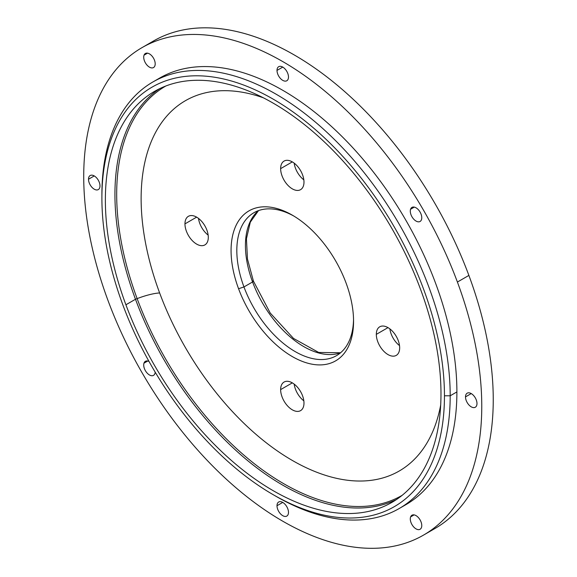 <?xml version="1.0" encoding="UTF-8"?>
<svg xmlns="http://www.w3.org/2000/svg" width="577" height="577" viewBox="0 0 577 577"><rect width="100%" height="100%" fill="white"/><g stroke="black" fill="none" stroke-linecap="round" stroke-linejoin="round"><path stroke-width="0.87" d="M125.909 304.779A237.313 137.016 60 0 1 154.521 91.39A237.313 137.016 60 0 1 420.438 289.034A237.313 137.016 60 0 1 391.833 502.43A237.313 137.016 60 0 1 125.909 304.779L135.48 299.261L125.909 304.779A237.313 137.016 -120 0 0 353.629 513.4A237.313 137.016 -120 0 0 420.438 289.034A237.313 137.016 -120 0 0 192.725 80.412A237.313 137.016 -120 0 0 125.909 304.779M159.396 88.793A237.313 137.016 -120 0 0 135.48 299.261A237.313 137.016 -120 0 0 396.522 499.502A237.313 137.016 60 0 1 135.48 299.261L137.138 298.619A236.325 136.446 -120 0 0 402.147 495.333A236.325 136.446 60 0 1 137.138 298.619L135.48 299.261A237.313 137.016 60 0 1 159.396 88.793M280.638 168.635A16.509 9.535 60 0 1 284.057 161.077A16.509 9.535 60 0 1 296.78 165.498A16.509 9.535 60 0 1 303.985 182.108A16.509 9.535 60 0 1 300.567 189.667A16.509 9.535 60 0 1 287.844 185.246A16.509 9.535 60 0 1 280.638 168.635L292.308 161.892L280.638 168.635A16.509 9.535 -120 0 0 292.308 188.852A16.509 9.535 -120 0 0 303.985 182.108A16.509 9.535 -120 0 0 292.308 161.892A16.509 9.535 -120 0 0 280.638 168.635M294.183 163.147A16.509 9.535 -120 0 0 303.834 179.858A16.509 9.535 60 0 1 294.183 163.147M184.957 223.876A16.509 9.535 60 0 1 188.376 216.317A16.509 9.535 60 0 1 201.092 220.739A16.509 9.535 60 0 1 208.304 237.356A16.509 9.535 60 0 1 204.885 244.915A16.509 9.535 60 0 1 192.163 240.494A16.509 9.535 60 0 1 184.957 223.876L196.627 217.14L184.957 223.876A16.509 9.535 -120 0 0 196.627 244.093A16.509 9.535 -120 0 0 208.304 237.356A16.509 9.535 -120 0 0 196.627 217.14A16.509 9.535 -120 0 0 184.957 223.876M198.502 218.394A16.509 9.535 -120 0 0 208.153 235.106A16.509 9.535 60 0 1 198.502 218.394M376.319 334.364A16.509 9.535 60 0 1 379.738 326.806A16.509 9.535 60 0 1 392.461 331.227A16.509 9.535 60 0 1 399.666 347.837A16.509 9.535 60 0 1 396.248 355.396A16.509 9.535 60 0 1 383.525 350.975A16.509 9.535 60 0 1 376.319 334.364L387.996 327.621L376.319 334.364A16.509 9.535 -120 0 0 387.996 354.581A16.509 9.535 -120 0 0 399.666 347.837A16.509 9.535 -120 0 0 387.996 327.621A16.509 9.535 -120 0 0 376.319 334.364M389.872 328.876A16.509 9.535 -120 0 0 399.515 345.587A16.509 9.535 60 0 1 389.872 328.876M280.638 389.605A16.509 9.535 60 0 1 284.057 382.046A16.509 9.535 60 0 1 296.78 386.467A16.509 9.535 60 0 1 303.985 403.085A16.509 9.535 60 0 1 300.567 410.644A16.509 9.535 60 0 1 287.844 406.222A16.509 9.535 60 0 1 280.638 389.605L292.308 382.868L280.638 389.605A16.509 9.535 -120 0 0 292.308 409.821A16.509 9.535 -120 0 0 303.985 403.085A16.509 9.535 -120 0 0 292.308 382.868A16.509 9.535 -120 0 0 280.638 389.605M294.183 384.123A16.509 9.535 -120 0 0 303.834 400.835A16.509 9.535 60 0 1 294.183 384.123M142.014 47.631L153.496 41.003A281.461 162.505 60 0 1 468.885 275.417L457.402 282.045L468.885 275.417A281.461 162.505 60 0 1 434.957 528.503L423.475 535.131A281.461 162.505 -120 0 0 457.402 282.045A281.461 162.505 -120 0 0 142.014 47.631A281.461 162.505 -120 0 0 108.087 300.725A281.461 162.505 -120 0 0 423.475 535.131M277.003 70.408A8.121 4.688 60 0 1 278.684 66.694A8.121 4.688 60 0 1 284.937 68.865A8.121 4.688 60 0 1 288.486 77.037A8.121 4.688 60 0 1 286.805 80.758A8.121 4.688 60 0 1 280.545 78.58A8.121 4.688 60 0 1 277.003 70.408L282.744 67.098L277.003 70.408A8.121 4.688 -120 0 0 282.744 80.354A8.121 4.688 -120 0 0 288.486 77.037A8.121 4.688 -120 0 0 282.744 67.098A8.121 4.688 -120 0 0 277.003 70.408M277.003 505.726A8.121 4.688 60 0 1 278.684 502.012A8.121 4.688 60 0 1 284.937 504.183A8.121 4.688 60 0 1 288.486 512.354A8.121 4.688 60 0 1 286.805 516.076A8.121 4.688 60 0 1 280.545 513.898A8.121 4.688 60 0 1 277.003 505.726L282.744 502.416L277.003 505.726A8.121 4.688 -120 0 0 282.744 515.672A8.121 4.688 -120 0 0 288.486 512.354A8.121 4.688 -120 0 0 282.744 502.416A8.121 4.688 -120 0 0 277.003 505.726M465.502 396.897A8.121 4.688 60 0 1 467.182 393.182A8.121 4.688 60 0 1 473.436 395.353A8.121 4.688 60 0 1 476.984 403.525A8.121 4.688 60 0 1 475.297 407.239A8.121 4.688 60 0 1 469.043 405.068A8.121 4.688 60 0 1 465.502 396.897L471.243 393.579L465.502 396.897A8.121 4.688 -120 0 0 471.243 406.843A8.121 4.688 -120 0 0 476.984 403.525A8.121 4.688 -120 0 0 471.243 393.579A8.121 4.688 -120 0 0 465.502 396.897M144.048 55.168A8.121 4.688 60 0 1 145.397 53.488A8.121 4.688 60 0 1 152.53 56.697A8.121 4.688 60 0 1 154.86 65.879A8.121 4.688 60 0 1 153.518 67.552A8.121 4.688 60 0 1 146.385 64.35A8.121 4.688 60 0 1 144.048 55.168L147.517 53.163L144.048 55.168A8.121 4.688 -120 0 0 147.517 65.648A8.121 4.688 -120 0 0 154.86 65.879A8.121 4.688 -120 0 0 151.39 55.399A8.121 4.688 -120 0 0 144.048 55.168M410.55 209.278A8.121 4.688 60 0 1 411.971 207.395A8.121 4.688 60 0 1 419.003 210.475A8.121 4.688 60 0 1 421.506 219.577A8.121 4.688 60 0 1 420.092 221.46A8.121 4.688 60 0 1 413.053 218.38A8.121 4.688 60 0 1 410.55 209.278L414.308 207.107L410.55 209.278A8.121 4.688 -120 0 0 414.308 219.758A8.121 4.688 -120 0 0 421.506 219.577A8.121 4.688 -120 0 0 417.748 209.098A8.121 4.688 -120 0 0 410.55 209.278M88.505 179.238A8.121 4.688 60 0 1 90.185 175.523A8.121 4.688 60 0 1 96.446 177.702A8.121 4.688 60 0 1 99.987 185.866A8.121 4.688 60 0 1 98.306 189.588A8.121 4.688 60 0 1 92.046 187.41A8.121 4.688 60 0 1 88.505 179.238L94.246 175.927L88.505 179.238A8.121 4.688 -120 0 0 94.246 189.184A8.121 4.688 -120 0 0 99.987 185.866A8.121 4.688 -120 0 0 94.246 175.927A8.121 4.688 -120 0 0 88.505 179.238M143.976 363.193A8.121 4.688 60 0 1 145.397 361.303A8.121 4.688 60 0 1 149.032 361.483A8.121 4.688 -120 0 0 143.976 363.193L147.734 361.022L143.976 363.193A8.121 4.688 -120 0 0 147.734 373.672A8.121 4.688 -120 0 0 154.932 373.485A8.121 4.688 60 0 1 153.518 375.367A8.121 4.688 60 0 1 146.479 372.288A8.121 4.688 60 0 1 143.976 363.193M155.184 372.136A8.121 4.688 60 0 1 154.932 373.485A8.121 4.688 -120 0 0 155.184 372.136M410.629 516.884A8.121 4.688 60 0 1 411.971 515.211A8.121 4.688 60 0 1 419.104 518.42A8.121 4.688 60 0 1 421.434 527.602A8.121 4.688 60 0 1 420.092 529.275A8.121 4.688 60 0 1 412.959 526.073A8.121 4.688 60 0 1 410.629 516.884L414.091 514.886L410.629 516.884A8.121 4.688 -120 0 0 414.091 527.364A8.121 4.688 -120 0 0 421.434 527.602A8.121 4.688 -120 0 0 417.964 517.122A8.121 4.688 -120 0 0 410.629 516.884M457.402 282.045A281.461 162.505 60 0 1 378.159 548.15A281.461 162.505 60 0 1 108.087 300.725A281.461 162.505 60 0 1 187.33 34.613A281.461 162.505 60 0 1 457.402 282.045M402.486 506.519A246.278 142.187 -120 0 0 456.89 391.927A246.278 142.187 -120 0 0 347.195 141.783A246.278 142.187 -120 0 0 156.302 80.109A246.278 142.187 60 0 1 159.605 78.097A246.278 142.187 60 0 1 349.388 144.077A246.278 142.187 60 0 1 456.89 391.927L450.19 395.793A246.278 142.187 -120 0 0 342.688 147.95A246.278 142.187 -120 0 0 152.905 81.97A246.278 142.187 -120 0 0 101.898 194.709L101.898 198.026A242.217 139.843 60 0 1 273.173 99.136A242.217 139.843 60 0 1 444.449 395.793A242.217 139.843 60 0 1 273.173 494.677A242.217 139.843 60 0 1 101.898 198.026L101.898 198.026A242.217 139.843 -120 0 0 273.173 494.677A242.217 139.843 -120 0 0 444.449 395.793L450.19 395.793L456.89 391.927A246.278 142.187 60 0 1 405.883 504.666L399.183 508.532A246.278 142.187 -120 0 0 450.19 395.793A246.278 142.187 60 0 1 276.044 496.335L273.173 494.677M429.093 531.619A281.461 162.505 -120 0 0 468.885 275.417A281.461 162.505 -120 0 0 147.871 44.516M340.596 352.756L318.692 352.46L293.505 338.418L270.216 313.022L253.426 281.114A2.705 0.62 159.6 0 1 252.575 281.965A82.547 47.66 -120 0 0 340.531 352.807A82.547 47.66 60 0 1 252.575 281.965A2.705 0.62 -20.4 0 0 253.426 281.114A2.705 0.62 -20.4 0 0 252.805 280.956M252.575 281.965A82.547 47.66 60 0 1 258.438 210.619A82.547 47.66 -120 0 0 252.575 281.965L243.963 286.942A82.547 47.66 60 0 1 253.909 212.718A82.547 47.66 60 0 1 293.765 216.007A82.547 47.66 -120 0 0 243.963 286.942L252.575 281.965M353.535 319.528A82.547 47.66 60 0 1 336.456 355.684A82.547 47.66 60 0 1 243.963 286.942A82.547 47.66 -120 0 0 308.933 357.639A82.547 47.66 -120 0 0 353.535 319.528M238.568 288.731L243.963 286.942L238.568 288.731A86.6 49.997 60 0 1 292.315 215.149A86.6 49.997 60 0 1 346.056 282.982A86.6 49.997 60 0 1 353.55 321.216A86.6 49.997 60 0 1 307.462 363.121A86.6 49.997 60 0 1 238.568 288.731A86.6 49.997 -120 0 0 321.67 364.866A86.6 49.997 -120 0 0 346.056 282.982A86.6 49.997 -120 0 0 262.953 206.855A86.6 49.997 -120 0 0 238.568 288.731M274.602 495.492A246.278 142.187 -120 0 0 399.183 508.532M450.19 395.793L444.449 395.793A242.217 139.843 -120 0 0 273.173 99.136A242.217 139.843 -120 0 0 101.898 198.026L101.898 194.709A246.278 142.187 60 0 1 276.044 94.166A246.278 142.187 60 0 1 450.19 395.793M165.823 86.002A236.325 136.446 -120 0 0 137.138 298.619A27.061 6.224 159.6 0 1 159.634 292.95A213.807 123.442 60 0 1 263.321 97.787A213.807 123.442 -120 0 0 159.634 292.95A213.807 123.442 -120 0 0 315.431 471.726A213.807 123.442 -120 0 0 440.691 405.004A213.807 123.442 60 0 1 315.431 471.726A213.807 123.442 60 0 1 159.634 292.95A27.061 6.224 -20.4 0 0 137.138 298.619A236.325 136.446 60 0 1 165.823 86.002M253.426 281.114L247.475 259.059L246.437 238.791L250.303 222.152L258.525 210.591M152.905 81.97L159.605 78.097M101.898 198.026L101.898 194.709"/></g></svg>
